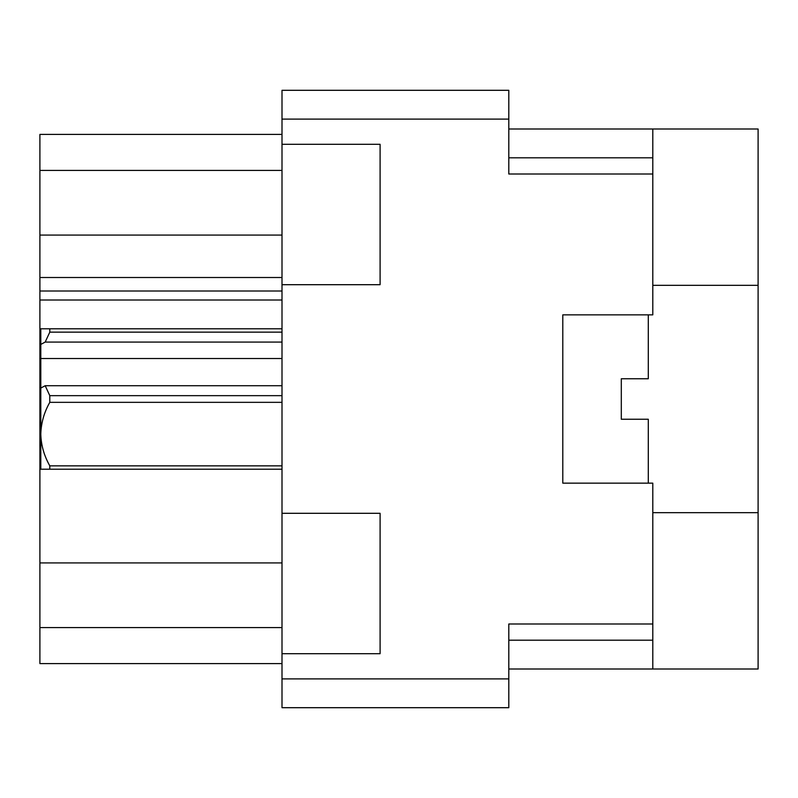 <?xml version="1.0" encoding="UTF-8"?>
<svg xmlns="http://www.w3.org/2000/svg" width="798" height="798" viewBox="0 0 798 798"><rect width="100%" height="100%" fill="white"/><g stroke="black" fill="none" stroke-linecap="round" stroke-linejoin="round"><path stroke-width="1.2" d="M282.003 562.919L39.9 562.919L39.9 380.995L40.798 380.995M282.003 653.702L380.097 653.702L380.097 513.304L282.003 513.304L282.003 678.899L508.805 678.899L508.805 707.696L282.003 707.696L282.003 678.899M282.003 513.304L282.003 90.304L508.805 90.304L508.805 174.004L652.804 174.004L652.804 314.851L562.799 314.851L562.799 483.149L652.804 483.149L652.804 669.003L508.805 669.003M652.804 623.996L508.805 623.996L508.805 678.899M282.003 284.696L380.097 284.696L380.097 144.298L282.003 144.298M652.804 669.003L758.1 669.003L758.1 128.997L652.804 128.997L652.804 174.004M758.1 285.315L652.804 285.315M652.804 512.685L758.1 512.685M508.805 128.997L652.804 128.997M282.003 663.597L39.9 663.597L39.9 627.597L282.003 627.597M39.9 562.919L39.9 627.597M40.798 351.998L39.9 351.998L39.9 380.995M282.003 299.998L39.9 299.998L39.9 351.998M282.003 291.001L39.9 291.001L39.9 277.505L282.003 277.505M282.003 235.081L39.9 235.081L39.9 277.505M282.003 170.403L39.9 170.403L39.9 235.081M39.9 170.403L39.9 134.403L282.003 134.403M39.9 299.998L39.9 291.001M562.799 483.149L562.799 314.851M648.295 483.149L648.295 419.249L621.303 419.249L621.303 378.751L648.295 378.751L648.295 314.851M627.487 378.751L621.861 378.751M640.634 419.249L633.103 419.249M282.003 402.342L49.795 402.342L49.795 395.658L282.003 395.658M49.795 395.658L45.187 385.723L282.003 385.723M282.003 332.148L49.795 332.148L45.187 342.073L40.798 344.417L40.798 328.796L282.003 328.796M49.795 332.148L49.795 328.796M45.187 385.723L40.798 388.067L40.798 434.102C41.077 445.134 44.08 455.718 49.795 465.852L282.003 465.852M49.795 402.342C44.119 412.347 41.117 422.93 40.798 434.102L40.798 469.204L49.795 469.204L49.795 465.852M282.003 469.204L49.795 469.204M282.003 358.531L40.798 358.531L40.798 388.067M40.798 443.997L40.798 434.102M40.798 344.417L40.798 358.531M282.003 342.073L45.187 342.073M40.798 417.005L39.9 417.005M508.805 119.102L282.003 119.102M508.805 640.196L652.804 640.196M652.804 157.804L508.805 157.804"/></g></svg>
